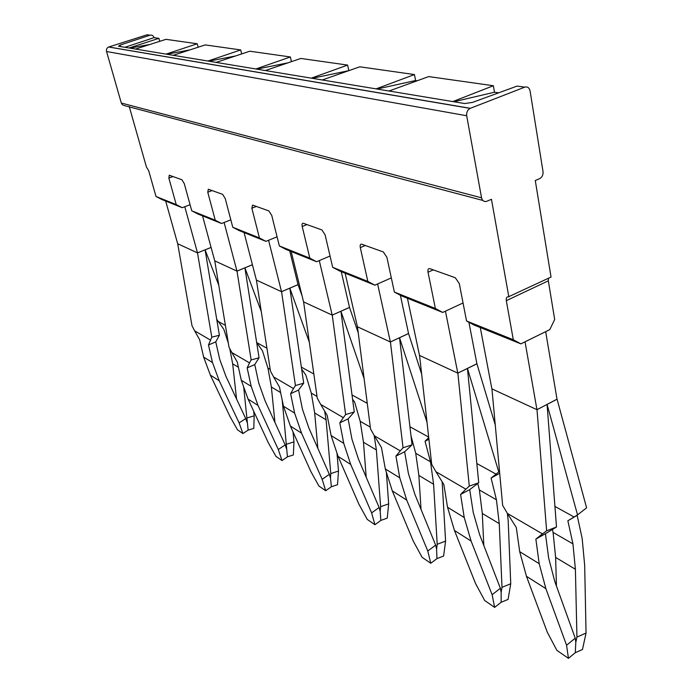<?xml version="1.0" encoding="UTF-8"?>
<svg xmlns="http://www.w3.org/2000/svg" width="693" height="693" viewBox="0 0 693 693"><rect width="100%" height="100%" fill="white"/><g stroke="black" fill="none" stroke-linecap="round" stroke-linejoin="round"><path stroke-width="1.04" d="M230.821 219.828L221.526 223.501L215.254 220.235L191.736 210.802L197.869 213.99L221.526 223.501M277.079 236.807L265.939 241.363L259.425 237.942L232.761 227.252L239.137 230.578L265.939 241.363M330.05 256.02L316.588 261.729L309.806 258.142L279.34 245.928L285.966 249.411L316.588 261.729M452.815 101.576L493.364 85.741L428.716 76.576L389.016 91.017M376.082 88.877L414.44 74.558L359.788 66.805L322.28 79.972M311.296 78.153L347.635 65.09L300.823 58.455L265.324 70.547M255.882 68.979L290.358 56.965L249.818 51.221L216.138 62.405M207.926 61.045L240.705 49.931L205.258 44.906L173.233 55.301M166.034 54.115L197.245 43.772L165.991 39.336L135.482 49.056M129.115 47.999L158.896 38.332L154.054 37.647L124.896 47.306M482.181 98.856L511.139 88.262M498.198 92.775L494.473 92.221L453.82 101.741M494.473 92.221L493.364 85.741M417.221 80.76L415.601 80.518L377.035 89.033M415.601 80.518L414.44 74.558M348.917 70.625L312.205 78.3M348.813 70.608L347.635 65.09M287.985 62.829L256.748 69.127M291.441 61.651L290.358 56.965M235.464 55.986L208.758 61.183M241.684 53.924L240.705 49.931M189.882 49.896L166.822 54.245M198.137 47.219L197.245 43.772M159.711 41.337L158.896 38.332M149.957 44.447L129.868 48.129M548.484 278.257L548.328 280.83L506.314 300.667C505.977 297.999 506.678 296.717 508.437 296.821L551.039 277.061L535.282 180.526L539.578 178.681C542.125 177.252 543.277 174.896 543.026 171.613L530.093 90.948C529.287 87.708 527.52 86.443 524.774 87.153L470.322 108.316L108.792 46.985L147.089 34.789L150.034 35.196L120.175 45.036L118.442 46.232L464.639 103.534L472.418 102.425L517.099 86.088L520.729 86.59M150.034 35.196C151.958 34.789 153.3 35.603 154.054 37.647M463.054 302.971L442.706 312.439L435.386 308.498L394.369 292.056L401.533 295.876L442.706 312.439M391.328 277.893L374.887 285.169L367.836 281.41L332.683 267.316L339.57 270.963L374.887 285.169M190.073 204.712L182.259 207.709L161.902 199.523L156.003 196.474L176.23 204.582L182.259 207.709M108.792 46.985L108.68 47.02C106.852 47.895 106.142 49.385 106.557 51.507L466.692 115.748C466.346 112.327 467.506 109.875 470.166 108.385L470.322 108.316M508.844 296.933L491.467 199.307L486.486 201.403C483.939 201.88 482.293 200.684 481.548 197.817L466.692 115.748M481.548 197.817L121.31 103.032L106.557 51.507M121.31 103.032L122.211 104.565L123.709 105.414L482.822 200.433M466.536 320.989L513.305 339.743L520.876 343.867L473.96 325L466.536 320.989L459.303 283.593L455.31 277.746L429.669 268.581C428.196 268.512 427.642 269.724 428.031 272.228L435.386 308.498M548.328 280.83L554.686 319.499L549.757 329.643L520.876 343.867M365.324 245.487L360.308 247.626C359.884 245.279 360.308 244.127 361.564 244.161L383.342 251.949L386.893 257.285L394.369 292.056M360.308 247.626L367.836 281.41M306.99 224.575L302.226 226.524C301.784 224.315 302.105 223.215 303.188 223.233L321.907 229.929L325.104 234.84L332.683 267.316M302.226 226.524L309.806 258.142M256.393 206.445L251.862 208.229L252.59 205.093L268.858 210.915L271.76 215.462L279.34 245.928M251.862 208.229L259.425 237.942M212.093 190.566L207.77 192.212L208.324 189.224L222.592 194.326L225.242 198.562L232.761 227.252M207.77 192.212L215.254 220.235M172.981 176.542L168.858 178.075L169.257 175.216L181.878 179.73L184.312 183.697L191.736 210.802M168.858 178.075L176.23 204.582M129.244 106.54L146.44 167.03L148.7 170.755L156.003 196.474M506.314 300.667L513.305 339.743M165.67 201.039L177.677 243.737L197.496 252.884L211.798 337.179L208.48 344.975L215.766 341.874L219.716 359.329L225.97 376.412L245.712 418.572L239.12 422.921L219.222 380.752L212.491 362.543L203.647 357.094L199.645 339.735L194.638 330.838L210.438 340.064M184.78 206.748L197.496 252.884L211.088 247.418M177.703 243.745L192.004 325.727L194.638 330.838M197.496 252.884L211.096 247.436M216.727 319.308L223.822 329.322L228.326 343.087M211.798 337.179L219.395 335.23L205.085 249.861L218.78 285.23M219.395 335.23L215.766 341.874M208.48 344.975L212.491 362.543M218.425 321.561L225.407 325.389M236.556 399.012L232.675 363.825L229.738 348.544M247.029 417.948L254.184 415.835L253.803 428.395L248.129 430.102L243.676 386.876M254.184 415.835L253.69 411.2M248.129 430.102L242.914 433.567L237.517 429.842L230.145 416.831L210.351 375.104L203.647 357.094M210.351 375.104L219.222 380.752M232.675 363.825L238.418 367.264M246.925 422.028L245.712 418.572M242.914 433.567L239.12 422.921M256.679 342.611L262.474 350.831L267.94 368.13L270.201 369.43M224.108 222.479L236.971 271.119L252.399 264.717M202.547 215.869L214.726 260.845L237.006 271.136L252.408 264.743M237.006 271.136L251.152 359.936L259.069 357.796L244.906 267.853L261.261 311.486M256.67 342.576L266.926 348.207M274.939 422.444L271.37 387.023L267.94 368.13M286.547 444.204L293.988 441.883L293.33 454.972L287.43 456.843L282.233 400.259M293.988 441.883L293.026 431.895M271.37 387.023L280.622 392.567M259.069 357.796L254.755 364.553L258.714 382.9L265.064 400.797L285.178 444.871L278.309 449.523L258.013 405.44L251.178 386.356L241.285 380.266L237.266 362.041L231.852 352.564L249.532 362.889L247.158 367.905L254.755 364.553M214.761 260.863L228.993 347.115L231.852 352.564M251.152 359.936L249.532 362.889M241.285 380.266L248.103 399.133L268.295 442.732L275.979 456.392L281.999 460.55L278.309 449.523M286.348 448.458L285.178 444.871M287.43 456.843L281.999 460.55M247.158 367.905L251.178 386.356M248.103 399.133L258.013 405.44M289.743 250.935L298.025 284.615L302.079 295.85M301.654 369.144L305.786 374.93L311.296 393.113L317.022 396.413M268.581 240.28L281.531 291.701L298.025 284.615M309.312 342.169L289.839 288.167L298.059 284.632M301.351 367.125L313.834 373.977M317.87 448.38L314.674 412.976L311.296 393.113M244.075 232.571L256.384 280.085L281.531 291.701L289.839 288.167L303.699 383.186L298.553 390.038L302.486 409.346L308.913 428.153L329.348 474.307L322.176 479.313L301.542 433.142L294.62 413.097L283.48 406.245L279.478 387.066L273.588 376.931L293.503 388.556L290.618 393.676L298.553 390.038M330.786 473.588L338.513 471.032L337.508 484.693L331.384 486.755L330.474 478.023L330.786 473.588L326.091 419.819L324.627 411.053M338.513 471.032L336.989 453.135M314.674 412.976L326.091 419.819M256.419 280.102L270.461 371.101L273.588 376.931M281.566 291.718L295.435 385.542L303.699 383.186M295.435 385.542L293.503 388.556M283.48 406.245L290.384 426.048L310.94 471.69L318.953 486.07L325.701 490.731L322.176 479.313M330.474 478.023L329.348 474.307M331.384 486.755L325.701 490.731M290.618 393.676L294.62 413.097M290.384 426.048L301.542 433.142M341.251 271.647L349.506 307.389L358.255 332.926M352.59 399.281L354.66 402.131L360.178 421.283L370.305 427.113M319.282 260.585L332.207 315.107L349.506 307.389M364.085 378.491L340.93 311.252L349.549 307.406M367.974 408.879L368.373 412.023M352.018 394.958L367.264 403.335M366.199 477.208L363.47 442.229L360.178 421.283M291.19 251.516L303.551 301.871L332.207 315.107L340.93 311.252L354.27 411.954L348.111 418.875L351.975 439.258L358.446 459.052L379.123 507.484L371.621 512.889L350.719 464.449L343.745 443.347L331.124 435.576L327.157 415.341L320.712 404.443L343.33 417.645L339.804 422.834L348.111 418.875M380.622 506.687L388.669 503.863L387.231 518.139L380.855 520.417L380.171 511.33L380.622 506.687L376.386 449.974L374.151 435.412M388.669 503.863L386.382 472.297M363.47 442.229L376.386 449.974M303.595 301.897L317.273 398.172L320.712 404.443M332.25 315.133L345.642 414.579L354.27 411.954M345.642 414.579L343.33 417.645M331.124 435.576L338.089 456.41L358.931 504.27L367.299 519.455L374.922 524.722L371.621 512.889M380.171 511.33L379.123 507.484M380.855 520.417L374.922 524.722M339.804 422.834L343.745 443.347M338.089 456.41L350.719 464.449M400.372 295.261L408.532 333.498L421.647 374.116M377.616 283.957L390.376 341.978L408.532 333.498M427.001 422.167L399.532 337.742L408.575 333.524M428.716 437.578L425.043 441.302L430.509 461.807L415.722 453.283L411.018 435.94M428.906 439.275L425.043 441.302M409.953 426.784L428.664 437.066M421.032 509.39L418.867 475.433L415.722 453.283M345.123 273.198L357.423 326.758L390.376 341.978L399.532 337.742L412.058 444.828L404.634 451.758L408.385 473.345L414.83 494.23L435.646 545.14L427.78 551.022L406.73 500.103L399.766 477.832L385.317 468.944L381.453 447.531L374.341 435.75L400.251 450.874L395.928 456.115L404.634 451.758M437.205 544.274L445.59 541.12L443.607 556.063L436.962 558.601L436.581 549.133L437.205 544.274L433.601 484.268L430.509 461.807M445.59 541.12L442.169 481.8M418.867 475.433L433.601 484.268M357.467 326.775L370.547 428.976L374.341 435.75M390.428 342.004L403.04 447.765L412.058 444.828M403.04 447.765L400.251 450.874M385.317 468.944L392.299 490.913L413.323 541.198L422.08 557.285L430.76 563.27L427.78 551.022M436.581 549.133L435.646 545.14M436.962 558.601L430.76 563.27M395.928 456.115L399.766 477.832M392.299 490.913L406.73 500.103M468.91 322.271L476.897 363.747L495.252 424.939M445.443 311.157L457.813 373.129L476.897 363.747M499.514 471.396L498.787 471.933L467.446 368.442L476.957 363.773M498.787 471.933L491.094 478.057L496.431 499.783L479.383 489.968L477.754 483.471M499.696 473.31L491.094 478.057M476.836 463.539L496.049 474.099M483.809 545.469L482.293 513.452L479.383 489.968M407.441 298.259L419.516 355.44L457.813 373.129L467.446 368.442L478.733 482.761L469.707 489.622L473.258 512.543L479.617 534.649L500.372 588.279L492.125 594.707L471.11 541.077L464.223 517.515L447.539 507.25L443.849 484.528L435.94 471.716L465.904 489.206L460.585 494.447L469.707 489.622M502.001 587.317L510.741 583.766L508.073 599.419L501.152 602.278L501.152 592.402L502.001 587.317L499.263 523.631L496.431 499.783M510.741 583.766L508.168 520.27L507.371 513.357M482.293 513.452L499.263 523.631M419.568 355.457L431.704 464.345L435.94 471.716M457.874 373.155L469.291 486.088L478.733 482.761M469.291 486.088L465.904 489.206M447.539 507.25L454.461 530.474L475.502 583.419L484.676 600.502L494.637 607.389L492.125 594.707M501.152 592.402L500.372 588.279M501.152 602.278L494.637 607.389M460.585 494.447L464.223 517.515M454.461 530.474L471.11 541.077M480.275 327.546L491.883 388.86L537.006 409.702L557.007 399.185L545.677 331.661L525.043 341.814L536.945 409.676L547.08 404.435L556.505 527.001L545.426 533.688L548.665 558.116L554.824 581.566L575.233 638.166L566.579 645.252L545.876 588.66L539.189 563.669L519.707 551.68L516.285 527.477L507.415 513.435L542.472 533.905L535.862 539.076L545.426 533.688M537.006 409.702L546.63 530.803L556.505 527.001M546.63 530.803L542.472 533.905M491.943 388.886L502.642 505.37L507.415 513.435M577.538 514.899L547.08 404.435L557.077 399.211L586.599 507.839L577.538 514.899L567.862 520.772L572.946 543.875L553.083 532.423L552.399 529.417M554.92 506.436L574.064 516.961M535.862 539.076L539.189 563.669M575.233 638.166L575.805 642.437L575.277 652.719L568.442 658.35L556.877 650.363L547.271 632.146L526.455 576.299L519.707 551.68M575.805 642.437L576.94 637.092L586.044 633.055L584.684 565.445L582.163 538.47L577.148 515.323L567.862 520.772M526.455 576.299L545.876 588.66M568.442 658.35L566.579 645.252M556.436 586.035L555.639 557.423L553.083 532.423M576.94 637.092L575.398 569.274L572.946 543.875M555.639 557.423L575.398 569.274M575.277 652.719L582.484 649.471L586.044 633.055M120.175 45.036L120.617 46.596M517.099 86.088L524.774 87.153M433.324 269.863L428.031 272.228M108.68 47.02L470.166 108.385"/></g></svg>
